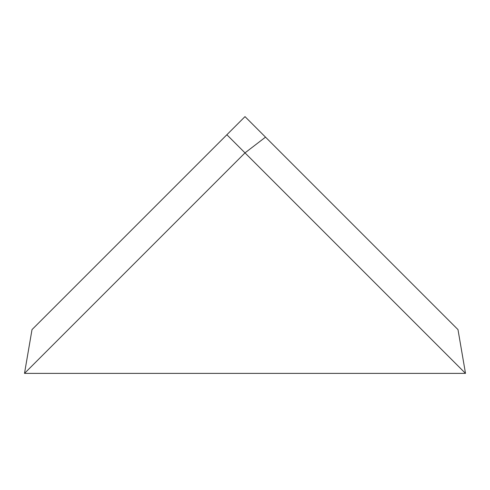 <?xml version="1.0" encoding="UTF-8"?>
<svg xmlns="http://www.w3.org/2000/svg" width="490" height="490" viewBox="0 0 490 490"><rect width="100%" height="100%" fill="white"/><g stroke="black" fill="none" stroke-linecap="round" stroke-linejoin="round"><path stroke-width="0.73" d="M265.519 137.139L245 152.88L226.87 134.75L32.009 329.611L24.5 373.38L465.5 373.38L226.87 134.75L245 116.62L457.991 329.611L465.5 373.38M24.5 373.38L245 152.88"/></g></svg>
